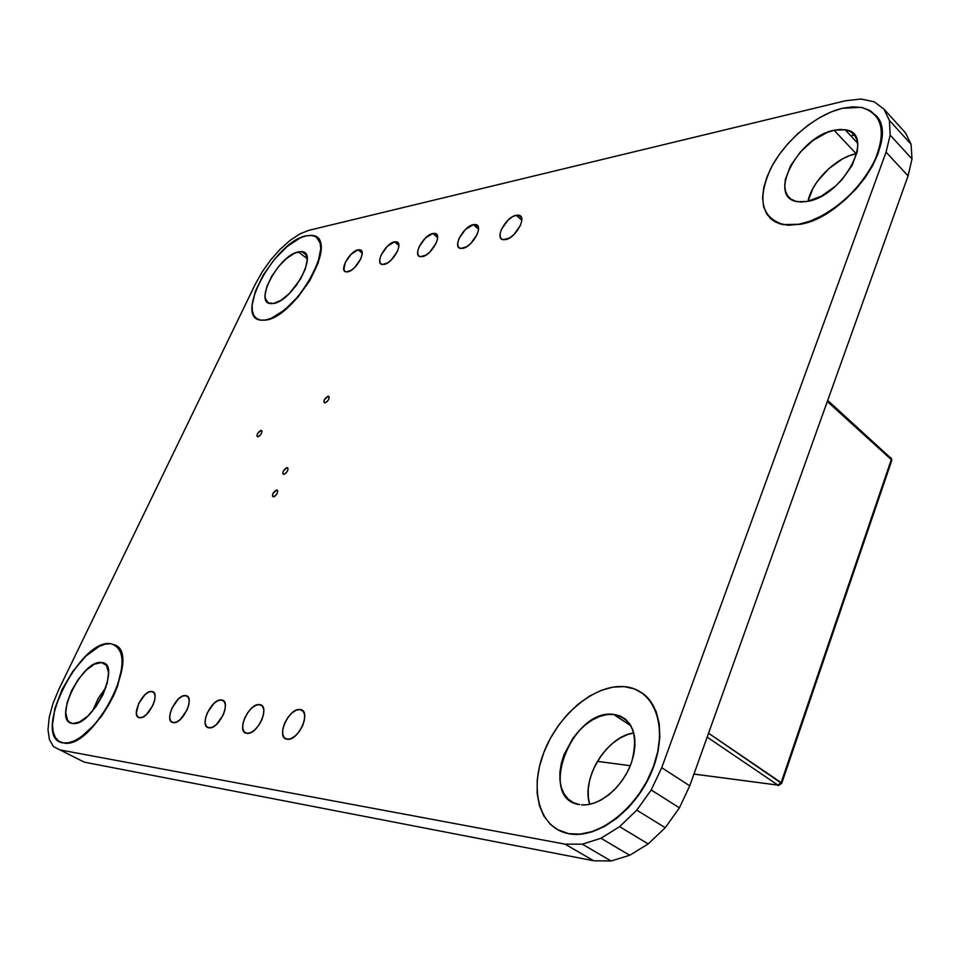 <?xml version="1.0" encoding="UTF-8"?>
<svg xmlns="http://www.w3.org/2000/svg" width="960" height="960" viewBox="0 0 960 960"><rect width="100%" height="100%" fill="white"/><g stroke="black" fill="none" stroke-linecap="round" stroke-linejoin="round"><path stroke-width="1.44" d="M834.072 130.248L845.076 129.744C876.684 132.876 843.504 196.344 807.216 201.432L821.352 196.164L835.548 186.084L841.944 179.712L852.06 165.54L857.292 151.416L857.796 145.092L856.848 139.596L854.52 135.144L850.896 131.904L846.144 129.972L840.468 129.42L834.072 130.248L827.22 132.42L813.168 140.352L800.364 151.98L790.644 165.612L785.4 179.268L784.74 185.484L785.436 190.98L787.488 195.54L790.836 198.984L795.348 201.168L800.88 202.008L807.216 201.432L797.688 201.708C766.308 198.144 797.856 136.908 834.072 130.248L856.14 153.672L834.072 130.248M856.836 153.54L849.3 155.736L842.256 159.036L828.66 168.792L817.296 181.464L812.976 188.328L807.996 201.276C811.74 181.608 835.956 157.512 856.14 153.672L856.836 153.54M770.1 218.16L775.26 221.952L782.796 224.616L798.588 224.292L783.804 224.64C761.352 217.908 756.996 199.212 770.724 168.552C784.668 141.024 815.688 114.624 842.352 108.288L861.048 107.328C883.248 113.892 887.172 133.044 872.82 164.772C857.724 193.524 824.484 219.852 798.588 224.292L788.472 225.276L779.544 223.764L770.052 218.112M854.292 134.868L851.076 136.152L854.292 134.868M850.896 135.96L854.136 134.664L850.896 135.96M613.704 714.408C632.808 718.98 638.76 734.952 631.572 762.324C623.244 786.672 599.58 806.592 581.544 804.852L586.56 804.792L593.916 803.172L601.416 799.824L608.784 794.856L615.708 788.472L621.9 780.912L627.108 772.512L631.116 763.596L633.768 754.524L634.968 745.692L634.68 737.436L632.916 730.068L629.784 723.9L625.404 719.124L619.968 715.932L613.704 714.408L606.84 714.588L599.664 716.46L592.404 719.928L585.36 724.86L578.772 731.064L572.868 738.3L563.94 754.848L561.252 763.56L559.896 772.152L559.932 780.288L561.372 787.692L564.18 794.052L568.272 799.128L573.492 802.704L579.672 804.624C536.844 799.284 572.016 708.156 613.536 714.396L630.936 725.736L613.704 714.408M557.1 829.464L568.716 833.664C539.46 828.468 529.02 789.948 543.924 752.244C558.432 714.468 594.912 684.12 624.18 686.628L624.78 686.688C653.28 689.004 668.04 724.284 654.276 764.22C640.896 804.18 602.028 836.976 572.652 834.168L568.956 833.808L558.936 830.472M614.964 715.236L615.816 714.72L614.964 715.236M101.496 662.544C122.52 662.712 92.784 726.756 72.888 723.492L79.44 722.016L87.78 716.1L96.036 706.548L102.9 694.872L107.28 682.932L108.528 672.6L106.476 665.46L104.316 663.432L101.496 662.544L94.392 664.212L86.232 670.152L78.228 679.476L71.532 690.792L67.14 702.456L65.724 712.764L67.524 720.144L69.576 722.34L72.324 723.42C52.032 721.38 82.128 659.136 101.448 662.532L106.224 665.112L101.496 662.544M60.06 741.936L63 742.884C30.42 738.636 79.236 638.508 110.544 643.668L110.724 643.68C124.74 647.964 125.7 665.148 113.616 695.232C101.304 722.076 77.916 744.504 64.176 743.04L60.036 741.924M298.284 251.868L301.908 251.664C318.96 252.492 292.512 301.14 273.552 303.492L281.028 300.252L289.344 293.484L300.492 279.096L305.352 268.908L307.2 260.1L305.796 254.028L301.404 251.604L294.72 253.116L286.788 258.288L278.784 266.328L271.872 276.036L267.072 285.984L265.104 294.72L265.296 298.2L268.032 302.76L273.552 303.492L270.432 303.612C253.548 302.448 279.24 255.036 298.284 251.868L307.188 258.684L298.284 251.868M265.824 320.1L260.82 320.136C233.376 318.048 274.896 241.404 305.964 235.848L312.12 235.452C340.008 236.64 296.484 316.584 265.656 319.98L260.856 320.244L256.908 318.756L261 320.268L265.824 320.1C293.136 317.34 335.532 247.98 316.644 237.372L320.364 243.516L320.904 249.096L320.1 255.852L317.952 263.496L310.02 280.236L298.332 296.64L291.672 303.864L278.04 314.916L271.632 318.312L265.824 320.1M328.044 396.252L328.368 396.252C329.736 398.484 328.608 400.704 324.984 402.924L323.868 402.12L324.312 399.828L328.044 396.252L329.172 397.056L328.74 399.336L327 401.772L324.672 402.924C323.304 400.692 324.432 398.472 328.044 396.252M260.94 430.368L261.18 430.368C262.416 432.552 261.312 434.712 257.892 436.836L256.908 436.02L257.388 433.788L260.94 430.368L261.924 431.172L261.444 433.416L259.776 435.756L257.652 436.836C256.428 434.652 257.52 432.492 260.94 430.368L261.888 431.016L260.94 430.368M276.648 490.008L276.852 490.008C278.268 492.384 277.14 494.676 273.48 496.872L272.424 495.936L272.916 493.536L276.648 490.008L277.704 490.944L277.224 493.344L275.46 495.804L273.276 496.872C271.86 494.496 272.976 492.204 276.648 490.008L277.632 490.656L276.648 490.008M286.968 467.604L287.196 467.616C288.6 469.944 287.472 472.212 283.824 474.42L282.756 473.508L283.236 471.144L286.968 467.604L288.036 468.504L287.568 470.88L285.816 473.328L283.608 474.408C282.204 472.08 283.32 469.812 286.968 467.604L287.976 468.288L286.968 467.604M358.032 249.84L359.7 249.756C367.26 250.224 356.256 270.636 347.76 271.836L345.228 271.596L343.872 269.712L345.288 262.428L351.132 254.22L358.032 249.84L360.588 250.032L361.98 251.868L361.992 255.084L360.612 259.188L354.708 267.48L351.084 270.396L346.188 271.908C338.664 271.38 349.524 251.196 358.032 249.84L362.16 253.092L358.032 249.84M516.168 215.28L518.532 215.16C527.748 215.868 515.964 238.104 505.512 239.64L502.284 239.46L500.376 237.444L500.052 233.928L501.372 229.44L507.9 220.284L512.124 216.996L516.168 215.28L519.432 215.4L521.388 217.368L521.76 220.872L520.452 225.396L513.852 234.66L509.58 237.96L503.28 239.736C494.1 238.968 505.716 216.996 516.168 215.28L521.82 220.152L516.168 215.28M473.316 224.64L475.476 224.532C484.224 225.18 472.644 246.924 462.744 248.376L459.708 248.172L457.956 246.192L457.74 242.748L459.084 238.368L465.42 229.476L473.316 224.64L476.364 224.796L478.176 226.716L478.44 230.148L477.108 234.564L470.688 243.564L466.596 246.756L460.704 248.46C451.98 247.764 463.404 226.26 473.316 224.64L478.524 229.032L473.316 224.64M432.792 233.508L434.772 233.4C443.088 233.976 431.712 255.264 422.316 256.62L419.472 256.404L417.864 254.46L417.732 251.1L419.088 246.828L425.256 238.176L432.792 233.508L435.66 233.664L437.316 235.56L437.496 238.92L436.14 243.228L429.9 251.976L425.988 255.072L420.456 256.704C412.164 256.068 423.384 235.02 432.792 233.508L437.604 237.468L432.792 233.508M394.416 241.884L396.228 241.8C404.16 242.316 392.976 263.16 384.048 264.432L381.36 264.204L379.884 262.296L379.836 258.996L381.216 254.832L387.216 246.408L394.416 241.884L397.128 242.064L398.64 243.936L398.736 247.224L397.368 251.424L391.296 259.932L387.54 262.944L382.332 264.504C374.436 263.928 385.476 243.324 394.416 241.884L398.88 245.472L394.416 241.884M151.8 691.488C161.184 691.872 148.716 719.208 139.764 717.744L137.316 716.328L136.368 713.148L138.636 703.62L145.008 694.68L148.62 692.148L151.8 691.488L154.068 692.808L155.064 695.94L154.644 700.404L152.832 705.528L146.388 714.576L142.74 717.108L139.548 717.72C130.296 716.988 142.848 689.988 151.692 691.476L153.948 692.652L151.8 691.488M300.084 709.536C311.928 710.112 298.848 741.024 287.412 739.26L284.16 737.592L282.672 733.956L282.852 728.88L284.652 723.144L287.796 717.588L291.828 713.064L296.148 710.232L300.084 709.536L303.072 711.084L304.62 714.672L304.5 719.748L302.712 725.556L299.52 731.184L295.428 735.768L291.06 738.6L287.1 739.224C275.412 738.204 288.648 707.724 299.928 709.512L303.312 711.372L300.084 709.536M259.584 704.604C270.732 705.132 257.796 735.06 247.068 733.38L244.044 731.784L242.712 728.28L242.976 723.372L244.776 717.816L247.86 712.44L251.748 708.048L255.864 705.3L259.584 704.604L262.368 706.092L263.76 709.548L263.544 714.468L261.744 720.084L258.624 725.532L254.688 729.972L250.524 732.72L246.792 733.356C235.788 732.408 248.856 702.876 259.44 704.592L262.476 706.236L259.584 704.604M221.508 699.972C232.02 700.44 219.228 729.456 209.148 727.86L206.34 726.324L205.14 722.928L205.476 718.188L207.288 712.8L214.044 703.32L217.98 700.644L221.508 699.972L224.1 701.4L221.508 699.972L224.112 701.424L225.348 704.736L225.048 709.5L223.248 714.936L216.408 724.536L212.424 727.2L208.896 727.824C198.528 726.96 211.428 698.328 221.376 699.96L221.508 699.972M185.64 695.604C195.564 696.036 182.94 724.176 173.436 722.652L170.82 721.176L169.752 717.9L170.16 713.304L171.972 708.084L178.524 698.88L182.292 696.276L185.64 695.604L188.064 696.984L189.18 700.212L188.82 704.82L187.008 710.088L180.372 719.412L176.568 722.004L173.208 722.628C163.416 721.824 176.148 694.032 185.52 695.592L188.004 696.9L185.64 695.604M651.204 789.984L661.728 767.7L886.068 152.136L890.16 135.096L889.392 120.384L883.896 109.044L874.176 101.796L861.036 99.012L845.448 100.776L308.832 230.34L299.892 233.904L290.124 240.36L280.164 249.228L270.672 259.956L262.212 271.836L255.336 284.124L58.908 689.232L52.932 703.608L49.212 717.396L48 729.684L49.44 739.656L53.472 746.568L59.892 749.892L565.056 844.14L582.36 844.188L600.996 838.26L619.62 826.644L636.792 810.144L651.204 789.984L636.792 810.144L619.62 826.644L600.996 838.26L582.36 844.188L565.056 844.14L59.892 749.892L53.472 746.568L49.44 739.656L48 729.684L49.212 717.396L52.932 703.608L58.908 689.232L255.336 284.124L262.212 271.836L270.672 259.956L280.164 249.228L290.124 240.36L299.892 233.904L308.832 230.34L845.448 100.776L861.036 99.012L874.176 101.796L883.896 109.044L889.392 120.384L890.16 135.096L886.068 152.136L908.064 175.884L912 158.94L890.16 135.096L912 158.94L911.088 144.252L889.392 120.384L911.088 144.252L905.472 132.852L883.896 109.044L905.472 132.852L911.088 144.252L912 158.94L908.064 175.884L886.068 152.136L661.728 767.7L651.204 789.984L679.428 807.828L651.204 789.984M876.24 115.944L880.188 123.144L881.856 132.096L881.124 142.464L878.004 153.828L872.604 165.72L865.14 177.648L855.924 189.096L845.34 199.596L833.844 208.716L821.928 216.06L810.084 221.388L798.78 224.484C846.66 218.616 902.4 138.696 875.292 114.852M643.62 694.092L650.904 701.7L656.196 711.672L659.232 723.636L659.856 737.16L657.996 751.692L653.7 766.656L647.124 781.404L638.52 795.312L628.272 807.78L616.812 818.28L604.644 826.38L592.272 831.78L580.212 834.264L568.956 833.808L572.892 834.312C598.884 836.628 632.832 811.644 649.26 777.144C665.88 742.704 661.896 705.96 641.748 692.736M115.356 645.132L118.932 648.348L121.332 653.316L122.412 659.868L122.136 667.764L117.528 686.352L113.352 696.312L102.084 715.536L88.488 731.22L81.516 736.908L74.796 740.856L68.616 742.896L64.38 743.136C93.816 748.464 141.648 655.056 115.248 645.072M84.252 762.144L59.892 749.892L84.252 762.144L593.748 860.772L565.056 844.14L593.748 860.772L611.088 860.988L582.36 844.188L611.088 860.988L629.688 855.276L600.996 838.26L629.688 855.276L648.204 843.924L619.62 826.644L648.204 843.924L665.232 827.712L636.792 810.144L665.232 827.712L679.428 807.828L689.736 785.808L661.728 767.7L689.736 785.808L908.064 175.884L689.736 785.808L679.428 807.828L665.232 827.712L648.204 843.924L629.688 855.276L611.088 860.988L593.748 860.772L84.252 762.144M297.396 283.884L295.272 286.764L297.396 283.884M305.964 235.848L311.064 235.344L315.24 236.448L318.336 239.16L320.196 243.384L320.736 248.964L317.784 263.364L309.84 280.104L298.164 296.508L284.64 309.9L271.452 318.18L265.656 319.98L260.688 320.124L256.74 318.624L253.944 315.576L252.384 311.1L252.12 305.388L255.396 291.192L263.184 275.1L274.344 259.416L287.28 246.396L300.156 237.924L305.964 235.848M105.924 687.492L98.652 697.728L92.496 711.12L98.1 698.7L105.924 687.492M110.544 643.668L115.164 645.024L118.74 648.24L121.128 653.208L122.22 659.76L121.932 667.656L117.324 686.244L107.928 706.068L95.232 723.888L81.312 736.812L74.592 740.748L68.412 742.788L63 742.884L58.56 741.036L55.26 737.352L53.208 732L52.452 725.208L54.864 708.432L62.028 689.556L72.84 671.292L85.764 656.22L98.964 646.512L105.072 644.172L110.544 643.668M633.804 732.936L627.456 734.604L620.232 737.976L613.224 742.8L606.684 748.884L600.852 756.024L595.932 763.956L592.092 772.38L589.5 781.008L588.228 789.528L588.36 797.616L589.68 804.312C580.884 778.452 607.104 736.188 633.804 732.936M624.18 686.628L634.44 688.92L643.392 693.936L650.676 701.544L655.968 711.516L659.004 723.48L659.628 737.004L657.768 751.536L653.46 766.5L646.884 781.248L638.28 795.156L628.032 807.624L616.572 818.136L604.404 826.236L592.02 831.636L579.972 834.12L568.716 833.664L558.696 830.328L550.284 824.304L543.768 815.88L539.352 805.416L537.168 793.344L537.228 780.132L539.52 766.272L543.924 752.244L550.26 738.552L558.312 725.652L567.792 714L578.376 703.992L589.704 695.976L601.392 690.276L613.032 687.108L624.18 686.628M842.352 108.288L852.804 106.8L862.152 107.544L870.012 110.556L876.06 115.74L880.008 122.94L881.664 131.892L880.944 142.26L877.824 153.624L872.424 165.516L864.948 177.444L855.732 188.904L845.148 199.404L833.652 208.512L821.736 215.88L809.892 221.196L798.588 224.292L788.292 225.084L779.352 223.584L772.116 219.876L766.812 214.164L763.608 206.688L762.576 197.736L763.74 187.656L767.016 176.832L772.272 165.624L779.328 154.452L787.92 143.688L797.76 133.716L808.512 124.896L819.792 117.528L831.216 111.912L842.352 108.288M781.74 783.252L891.684 460.704L891.3 459.6L781.14 782.604L781.68 783.42L708.552 733.224L781.14 782.604L777.9 785.088L707.16 737.124L777.9 785.088L781.14 782.604L891.3 459.6L827.292 401.508L891.3 459.6L890.388 457.308L891.696 460.704M889.848 457.26L827.7 400.368M777.9 785.088L693.948 774.048L777.9 785.088M597.384 761.352L630.3 765.684L597.384 761.352M845.076 129.744L857.64 143.16M301.908 251.664L306.396 255.108M328.368 396.252L329.064 396.756M261.18 430.368L261.804 430.788M276.852 490.008L277.548 490.476M287.196 467.616L287.892 468.072M359.7 249.756L361.836 251.436M518.532 215.16L521.544 217.752M475.476 224.532L478.224 226.848M434.772 233.4L437.292 235.476M396.228 241.8L398.544 243.66M185.52 695.592L188.076 696.996M221.376 699.96L224.196 701.532M259.44 704.592L262.572 706.356M299.928 709.512L303.408 711.504M151.692 691.476L154.008 692.736M101.448 662.532L106.248 665.148M613.536 714.396L631.008 725.88M891.36 458.196L891.78 460.404M693.936 774.084L777.984 785.136C777.432 786.072 778.668 785.508 781.68 783.42M630.288 765.72L597.372 761.388"/></g></svg>
